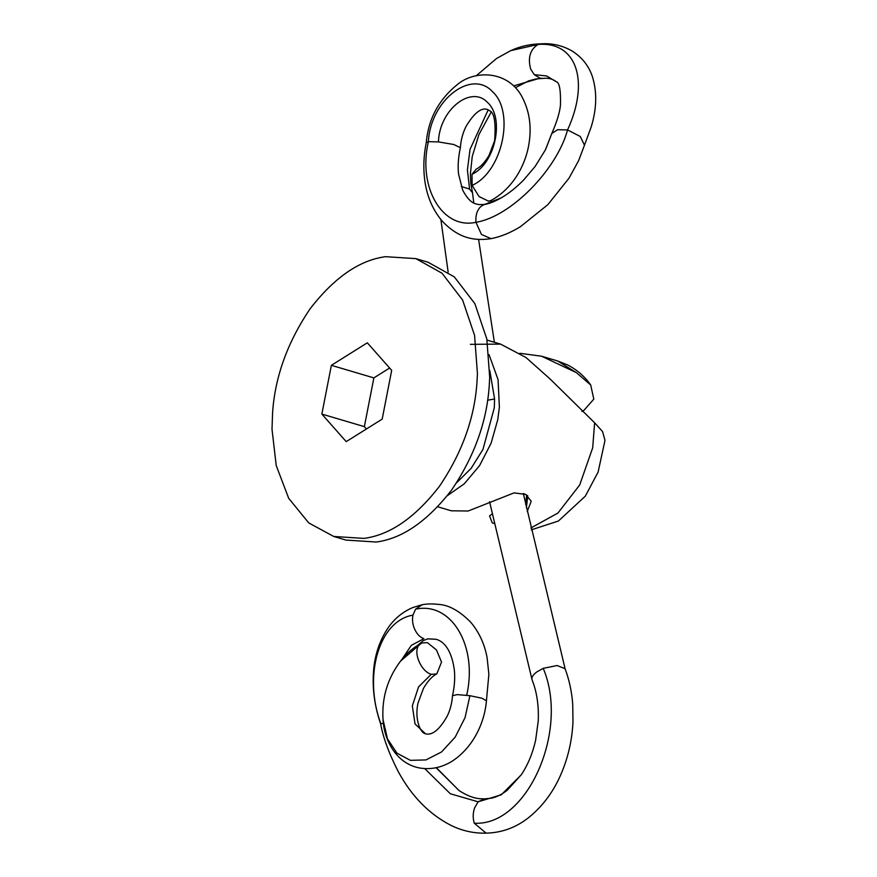 <?xml version="1.0" encoding="UTF-8"?>
<svg xmlns="http://www.w3.org/2000/svg" width="877" height="877" viewBox="0 0 877 877"><rect width="100%" height="100%" fill="white"/><g stroke="black" fill="none" stroke-linecap="round" stroke-linejoin="round"><path stroke-width="1.32" d="M272.013 429.281L272.572 412.76C274.994 376.858 287.524 342.173 310.173 308.693C334.422 277.417 359.57 260.085 385.606 256.687L415.841 258.627L442.063 273.251L462.607 300.044L474.578 335.387L477.439 373.766L476.967 382.328C474.556 418.23 462.026 452.916 439.377 486.395C415.128 517.671 389.98 535.003 363.933 538.401L333.709 536.461L308.737 522.911L288.697 498.311L276.222 465.555L272.013 429.281M415.841 258.627L428.086 262.256L454.319 276.88L474.863 303.661L486.823 339.004L489.695 377.384L489.223 385.957C486.801 421.848 474.271 456.544 451.622 490.013C427.373 521.289 402.225 538.631 376.189 542.03L345.955 540.079L333.709 536.461M489.037 354.626L498.07 379.631L499.386 407.125L497.752 419.721L491.098 443.192L479.587 465.577L464.306 483.786L447.325 495.691M531.276 529.851L558.397 521.026L585.299 496.185L598.114 472.067L604.987 440.364L602.554 431.528L594.617 422.791L550.142 379.028L525.981 357.509L500.559 344.102L470.379 344.343M541.558 356.215L557.651 360.973L576.463 372.692L541.558 356.215L519.897 353.288M437.744 506.796L451.282 510.798L468.165 511.017L514.075 492.874L525.696 494.431L531.221 501.26L527.22 511.532M492.183 513.889L489.563 515.95L492.282 522.911L494.244 523.328M527.735 495.713L526.408 507.805M576.463 372.692L590.703 384.992L593.806 399.145L584.016 410.228L581.966 411.51M389.541 368.077L373.865 377.899L364.361 426.65L366.093 428.601M391.679 370.357L367.32 342.808L331.363 365.336L321.859 414.087L346.218 441.635L382.186 419.107L391.679 370.357M321.859 414.087L364.361 426.65M331.363 365.336L373.865 377.899M427.899 638.818L436.066 639.289C441.35 640.681 450.942 646.217 454.297 669.622C455.174 677.691 454.571 686.384 452.499 695.713L457.213 694.606L469.919 695.691L481.911 698.213L486.428 700.767L488.873 674.26L487.086 657.542C484.499 643.882 479.083 632.164 470.85 622.374C459.8 611.116 449.177 605.13 438.982 604.428C432.208 603.694 426.584 603.804 422.1 604.757L415.555 609.197L412.946 615.15C411.938 620.62 412.793 625.871 415.523 630.881C417.715 634.915 420.522 637.502 423.909 638.664L411.269 645.384L402.072 659.208M419.655 644.639L421.793 643.005L427.373 642.622L436.483 649.956L441.537 662.091L436.768 673.942L431.21 674.325C420.39 671.179 412.365 650.449 419.655 644.639L400.471 661.203L398.52 663.845M452.499 695.713L452.488 695.768C451.951 703.354 450.142 710.249 447.051 716.465C435.376 736.877 427.625 734.148 425.52 733.808L415.029 723.963L412.333 705.897L418.548 686.921L431.21 674.325M383.424 723.218L380.64 723.865C375.509 708.857 373.032 694.003 373.196 679.291C373.295 659.033 378.557 641.449 388.993 626.54C395.308 617.923 403.256 611.587 412.837 607.542L421.881 604.801M424.72 768.592L450.318 793.751L478.129 801.808L484.575 798.859L491.284 798.213C496.305 797.204 501.6 794.573 507.18 790.32L521.267 774.775C527.833 764.963 532.613 753.496 535.606 740.363L538.248 720.927C538.84 707.454 537.305 695.132 533.611 683.994L532.076 679.763M521.201 774.873L501.282 794.814L478.129 801.808L474.61 807.881C472.867 812.935 472.747 818.044 474.249 823.196L486.132 833.139C473.876 833.479 462.069 830.848 450.679 825.224C429.116 814.064 411.686 796.294 398.41 771.903C389.081 753.716 383.161 737.7 380.64 723.865M489.552 501.666L531.988 679.511C531.495 677.23 533.073 674.731 536.713 672.001L543.214 668.34L557.092 665.533L565.062 668.702C569.228 679.818 571.782 691.646 572.725 704.198L572.977 722.144C572.012 741.186 567.748 759.153 560.184 776.046C554.615 788.511 545.099 804.286 528.952 817.353C516.147 827.581 501.743 832.843 485.748 833.15M473.81 203.015L472.484 192.688L469.59 189.07L461.269 186.527M534.268 74.655L546.711 75.981L556.27 81.758C552.795 78.886 548.344 77.779 542.918 78.448L540.024 78.163L534.268 74.655L530.64 69.009C527.669 57.674 530.146 49.485 538.083 44.453C576.781 41.23 589.848 81.44 567.551 129.939L557.64 129.686L551.819 133.479L545.351 149.967L535.123 166.466L523.733 179.906C516.356 187.448 508.824 193.444 501.14 197.906L482.92 205.108L485.014 204.418L479.215 204.615C476.419 203.913 470.313 204.67 462.65 190.057L458.605 174.26C457.641 166.751 458.222 157.893 460.359 147.709L453.815 144.508L438.434 141.91L428.404 141.657C430.432 100.099 471.53 68.702 492.457 91.625C515.161 111.938 502.51 171.804 472.144 185.387L472.001 174.282L476.167 169.195M584.279 145.735L591.262 126.737C596.809 108.474 597.16 91.701 592.326 76.409C588.664 65.654 581.857 57.158 571.925 50.888C562.135 45.363 551.732 43.028 540.714 43.861L510.677 50.658C520.28 46.24 530.475 43.971 541.252 43.85M584.477 145.187L580.245 136.483L567.551 129.939C556.895 169.546 510.831 216.74 475.959 222.298L481.451 234.455L491.01 238.654C500.624 236.79 510.425 232.8 520.434 226.694L547.84 204.67L568.976 178.228L578.667 160.579L584.477 145.187M545.702 149.243L551.819 133.479M491.043 200.471C513.44 188.193 524.819 165.139 528.414 146.908C532.229 127.384 529.631 109.855 520.62 94.321C506.04 70.894 475.981 70.5 459.044 83.205C439.289 98.586 428.371 118.373 426.288 142.556L428.404 141.657C417.584 187.568 442.501 229.763 475.959 222.298C475.422 215.852 476.858 210.787 480.256 207.104L482.92 205.108M491.032 200.471L488.467 201.129L479.05 196.558L472.144 185.387M594.617 422.791L592.699 447.796L579.686 485.003L557.925 513.056L530.859 527.987M489.794 370.456L494.584 399.002L487.612 400.208M494.584 399.002L494.277 407.893L482.964 449.419L471.113 468.395L456.566 482.821M382.789 715.161L383.041 719.677L387.481 738.872L396.952 753.168L410.425 760.348L425.97 759.931L441.57 751.951L455.174 737.14L465.062 717.594L469.919 695.691M466.685 695.253C478.053 646.064 451.282 601.216 415.555 609.197M412.946 615.15C378.776 620.697 363.133 676.266 380.881 723.843M436.099 767.704L459.099 790.583C466.564 795.428 473.448 798.147 479.752 798.717L484.575 798.859M474.249 823.196C526.967 826.594 569.721 730.596 543.214 668.34M469.59 189.07L467.408 170.017L470.028 149.364L488.182 109.877M513.769 85.869L540.024 78.163M476.09 75.893L496.535 58.496L510.677 50.658M556.27 81.758L556.281 81.769C559.449 82.317 560.831 90.123 560.458 105.196C559.756 112.431 556.851 121.914 551.743 133.633M438.434 141.91C439.421 109.559 471.311 84.729 487.557 102.499C504.944 118.055 495.253 163.889 472.001 174.282M487.031 340.101L500.559 344.102M492.282 522.911L494.277 523.514M525.696 504.549L526.66 494.968M523.492 494.277L524.238 493.806M557.651 360.973L568.088 365.161C577.34 370.083 584.871 376.682 590.703 384.992M486.439 700.712C484.751 721.87 473.712 747.379 451.699 761.488C441.175 767.803 430.223 769.918 418.822 767.835C395.571 763.023 383.983 739.245 383.041 719.688M400.471 661.203C406.369 653.431 413.484 647.369 421.793 643.005M436.768 673.942C432.35 676.024 427.91 680.837 423.47 688.357L418.033 703.025C414.602 717.539 419.557 732.646 425.498 733.808M400.252 661.499C387.491 678.666 381.747 697.939 383.008 719.315M436.066 639.289L427.614 638.873M427.768 638.851L423.185 640.648L417.88 645.187M436.34 767.66L458.901 790.44M533.567 683.874L532.021 679.642M478.601 239.421L494.376 342.271M523.328 493.499L565.117 668.833M440.89 219.557L448.136 272.013M542.238 78.47L536.055 78.93L528.656 80.881L515.49 87.623M491.01 112.377L478.93 134.543L472.232 156.523L470.379 173.898L470.817 183.37L472.484 192.688M484.893 204.44C489.388 203.617 494.628 201.535 500.614 198.202M426.299 142.512C423.744 154.922 423.174 167.09 424.6 179.04C426.529 195.253 432.262 209.121 441.811 220.653C458.77 238.884 474.994 241.043 490.912 238.665M460.37 147.654C460.863 140.101 462.76 133.019 466.06 126.409C477.987 106.347 486.011 107.816 489.366 110.655C494.233 112.113 495.987 122.155 494.617 140.791L488.993 155.481C484.696 162.585 480.366 167.189 475.981 169.294"/></g></svg>
